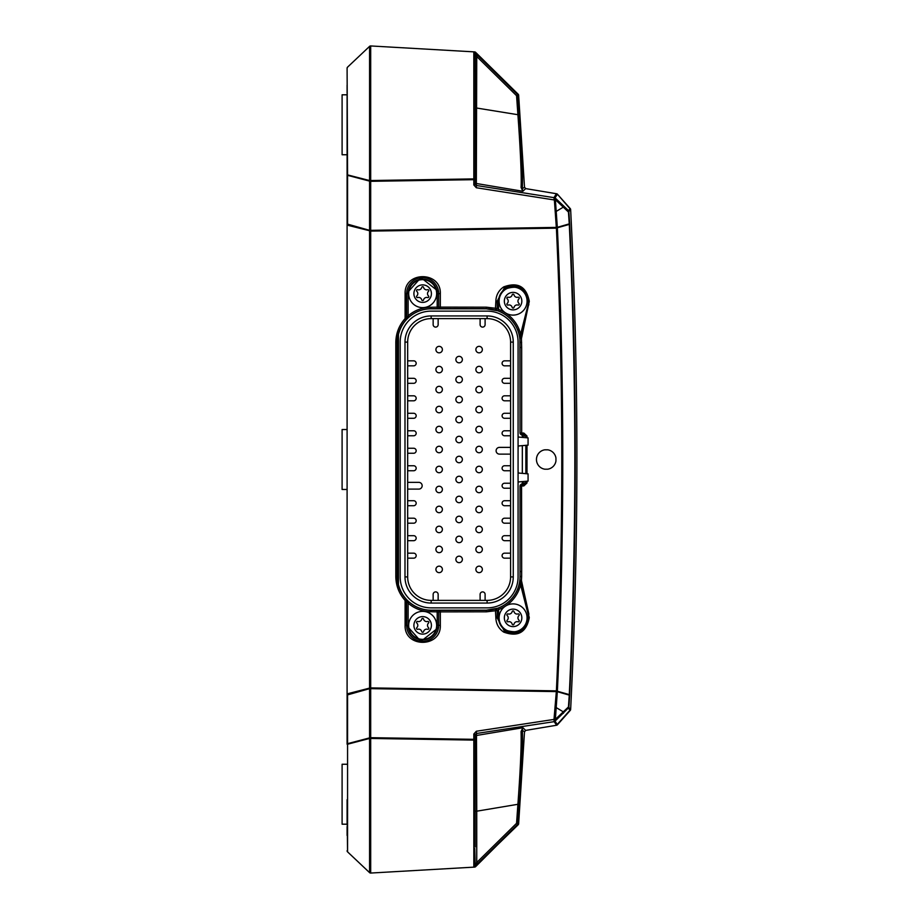 <?xml version="1.0" encoding="UTF-8"?>
<svg xmlns="http://www.w3.org/2000/svg" width="919" height="919" viewBox="0 0 919 919"><rect width="100%" height="100%" fill="white"/><g stroke="black" fill="none" stroke-linecap="round" stroke-linejoin="round"><path stroke-width="1.38" d="M347.095 429.529L342.098 429.529L342.098 489.471L347.095 489.471M522.325 481.613L522.325 482.98A2.125 1.493 0 0 1 521.084 484.347L520.028 485.818L520.028 576.523A33.67 33.67 0 0 1 486.358 610.193L431.149 610.193A33.67 33.67 0 0 1 398.444 584.484L398.444 334.516A33.67 33.67 0 0 1 431.149 308.807L486.358 308.807A33.67 33.67 0 0 1 520.028 342.477L520.028 433.182L521.073 434.653A2.125 1.493 180 0 1 522.325 436.02L522.325 437.387M522.325 445.635L522.325 473.365M406.244 599.383L409.116 602.06L408.128 603.197L406.635 600.394L405.107 600.44L406.129 599.429A1.493 1.493 68.8 0 1 406.52 600.44L406.52 625.357L420.902 641.382L438.604 627.459L438.742 611.893L431.149 611.755A35.232 35.232 0 0 1 408.128 603.197L408.128 625.357A14.532 14.532 0 0 0 422.66 639.888A14.532 14.532 0 0 0 437.191 625.357L438.685 625.357A16.025 16.025 0 0 1 422.66 641.382A16.025 16.025 0 0 1 406.635 625.357L406.635 600.394A1.493 1.493 68.7 0 0 406.244 599.383L406.129 599.429C400.19 592.537 397.226 584.909 397.226 576.523L397.226 342.477L397.605 576.523L395.813 576.523C395.94 585.656 399.041 593.628 405.107 600.44L405.107 625.357C404.257 647.975 441.177 647.975 440.327 625.357L440.327 611.893L438.742 611.893A1.493 1.493 135 0 1 440.247 610.388L440.327 611.893L486.438 611.824L497.19 610.526L497.19 617.867L504.313 631.008L505.036 629.917C519.683 634.88 527.38 629.699 528.126 614.363L520.591 584.702L519.166 584.369L519.89 580.28L521.452 580.417L519.867 580.475M408.748 601.75L409.116 602.06A33.727 33.727 0 0 0 431.149 610.262L431.149 610.193M398.444 583.979A33.555 33.555 0 0 1 397.605 576.523M519.89 338.743L520.028 433.182M520.028 485.818L520.062 485.979A1.493 1.493 -90 0 1 521.555 484.474L521.36 484.485M520.062 433.021A1.493 1.493 90 0 0 521.555 434.526L523.841 434.595L525.852 436.02L522.325 436.02M406.244 319.617A1.493 1.493 111.3 0 0 406.635 318.606L406.635 293.643A16.025 16.025 0 0 1 422.66 277.618A16.025 16.025 0 0 1 438.685 293.643L438.685 307.164A1.493 1.493 45 0 0 440.178 308.669L437.191 308.738L437.191 293.643A14.532 14.532 0 0 0 422.66 279.112A14.532 14.532 0 0 0 408.128 293.643L408.128 315.803L409.116 316.94L406.129 319.571C400.19 326.463 397.226 334.091 397.226 342.477L395.813 342.477C395.94 333.344 399.041 325.372 405.107 318.56L405.107 293.643C404.257 271.025 441.177 271.025 440.327 293.643L438.742 293.643L438.604 291.564L420.913 277.618L406.52 293.643L406.52 318.56A1.493 1.493 111.2 0 1 406.129 319.571L405.107 318.56L406.635 318.606L408.128 315.803A35.232 35.232 0 0 1 431.149 307.245L440.327 307.107L440.247 308.612L486.358 308.681L495.375 309.921A1.493 1.401 -70.6 0 0 497.19 308.474L498.592 309.439L498.075 310.84L486.358 308.807M519.201 329.795A35.198 35.198 0 0 1 520.591 334.298L520.522 338.112L519.867 338.479L519.166 334.631L520.591 334.298L528.126 304.637C527.38 289.301 519.683 284.109 505.036 289.083L504.313 287.992L497.19 301.133L497.19 308.474L486.438 307.176L440.327 307.107L440.327 293.643M495.375 309.921L495.858 301.133C496.111 295.079 498.718 290.335 503.681 286.912L504.313 287.992C519.488 282.742 527.54 288.325 528.482 304.729L520.522 338.112L521.452 338.56L519.867 338.525M398.444 335.021A33.555 33.555 0 0 0 397.605 342.477M522.325 482.98L525.852 482.98L522.911 484.474L522.991 485.979L523.841 485.91L527.001 482.98L525.852 482.98L525.852 481.303M431.149 611.755L431.149 610.262L440.178 610.331A1.493 1.493 135 0 0 438.685 611.836L438.685 625.357L440.327 625.357M523.06 484.474L521.601 484.474A1.493 1.493 90 0 0 520.097 485.979L520.028 576.523M486.358 610.193L498.075 608.16L498.592 609.561L497.19 610.526A1.493 1.401 70.6 0 0 495.375 609.079L495.858 617.867L498.592 617.867A14.486 14.486 0 0 0 505.036 629.917M475.238 775.533L475.238 784.286M555.949 458.03A9.799 9.787 90 0 0 547.713 449.805L544.829 449.805A9.799 9.787 90 0 0 544.829 469.195L547.713 469.195A9.799 9.787 90 0 0 555.949 460.97L555.949 458.03M475.272 734.557L473.825 734.028L476.329 731.248L476.49 733.488L554.157 721.656L555.398 720.795A1.493 0.655 -136.2 0 0 554.364 719.026A1.493 0.781 4.3 0 1 555.375 719.324A1.493 1.16 47.2 0 1 555.398 720.795L568.861 707.515A1.493 0.781 3.9 0 0 568.447 706.964A1.493 1.16 46.1 0 1 568.482 708.434L570.262 710.387L557.465 724.758L555.03 721.185A1.493 0.655 43.8 0 0 553.996 719.416L556.397 690.835C563.565 536.616 563.565 382.384 556.397 228.165L369.576 231.117L369.576 181.112A1.493 1.011 -75.3 0 1 369.576 180.549L369.576 46.352L370.69 45.95L370.69 181.319A1.493 0.77 180 0 1 369.576 181.112L347.566 175.334A1.493 0.77 180 0 1 347.095 174.771L347.095 114.151M473.825 865.193L473.825 740.094L370.69 738.451L370.69 873.05L474.629 867.099L473.825 866.674L473.825 865.193L474.79 864.779L474.79 848.352L475.238 865.181L473.825 866.674M521.05 187.407C521.739 177.815 520.326 147.545 517.902 114.703L519.396 114.599C521.866 150.59 522.842 175.299 522.314 188.728L521.05 187.407L522.842 191.267L522.314 188.728L524.508 187.223L525.76 188.625L524.508 187.223L518.638 95.22L516.558 95.691L476.743 56.496L477.788 55.427L474.974 52.739L475.594 52.326A1.493 1.493 0 0 0 474.629 51.901L370.69 45.95L474.629 51.901L473.825 52.326L473.825 70.545L474.79 70.889L474.79 54.187L474.79 70.66M556.374 690.973L569.263 694.592A1.493 1.057 106.1 0 0 569.252 695.12L557.305 691.674L557.385 690.881C564.553 536.616 564.553 382.361 557.385 228.119L557.316 227.326L569.252 223.88A1.493 1.057 73.9 0 0 569.263 224.42L556.374 228.038L554.375 199.974A1.493 0.655 -43.8 0 0 555.409 198.217A1.493 1.16 132.8 0 1 555.375 199.676A1.493 0.781 175.7 0 1 554.375 199.974L476.329 187.752L476.743 56.496L475.33 53.807L475.238 178.906A1.493 0.77 180 0 1 473.825 179.676L370.69 181.319L370.69 231.014L347.095 225.121L347.095 223.995L347.095 695.005L347.095 693.879L369.576 688.101L369.576 231.117M474.974 52.739L474.009 52.314A1.493 1.413 89.8 0 1 475.33 53.807L474.974 52.739M519.201 589.205A35.198 35.198 0 0 0 520.591 584.702L520.522 580.888L522.13 587.712L521.67 589.079M521.429 580.532L521.659 576.523L520.097 576.523M522.635 585.943L521.452 580.532M528.907 614.179L522.612 585.954L522.141 587.712L529.275 617.66C526.369 632.479 517.834 637.292 503.681 632.088C498.718 628.665 496.111 623.921 495.858 617.867M503.681 286.912C517.811 281.708 526.357 286.51 529.287 301.283L522.624 333M522.635 333.057L521.464 338.479M520.097 347.474L521.67 347.474L521.429 338.468M523.06 434.526L522.991 433.021L521.682 433.021L521.682 347.474M521.601 434.526L521.682 433.021L520.097 433.021A1.493 1.493 90 0 0 521.601 434.526M523.841 434.595L523.841 433.09L522.991 433.021M523.841 433.09L527.001 436.02L525.852 436.02L525.852 437.697M523.841 484.405L523.841 485.91M521.682 571.526L521.555 484.474M527.069 301.133A13.992 13.992 0 0 0 506.093 289.014A13.992 13.992 0 0 0 506.093 313.241A13.992 13.992 0 0 0 527.069 301.133A13.992 13.992 0 0 0 513.089 287.142A13.992 13.992 0 0 0 499.097 301.133A13.992 13.992 0 0 0 513.089 315.125M438.604 291.564L438.742 307.107A1.493 1.493 45 0 0 440.247 308.612L440.178 308.669M422.66 639.348A13.992 13.992 0 0 0 436.651 625.357A13.992 13.992 0 0 0 422.66 611.376A13.992 13.992 0 0 0 408.668 625.357A13.992 13.992 0 0 0 422.66 639.348M528.126 614.363L528.482 614.271C527.529 630.675 519.476 636.258 504.313 631.008L503.681 632.088M556.305 691.49A1.493 0.666 178.3 0 1 557.305 691.674L557.305 691.892A1.493 0.781 3.8 0 0 556.305 691.605L370.69 688.653L370.69 738.451L369.576 738.451L369.576 872.636L347.566 851.867L347.566 744.229L369.576 738.451A1.493 1.011 -104.7 0 1 369.576 737.888L369.576 688.101L370.69 688.549A1.493 0.678 -175.2 0 0 369.576 688.664L347.095 695.005L347.566 744.229A1.493 1.011 75.3 0 1 347.566 743.666A1.493 0.77 180 0 0 347.095 744.229L347.095 154.748L342.098 154.748L342.098 94.806L347.095 94.806L347.095 106.34M370.69 688.549L370.69 688.653A1.493 0.77 180 0 0 369.576 688.859M473.825 734.028L473.825 740.094L475.238 740.094A1.493 0.77 -0 0 0 473.825 739.324L370.69 737.681A1.493 0.77 180 0 0 369.576 737.888L347.566 743.666L347.566 694.442M347.095 694.994L347.095 224.006L369.576 230.336A1.493 0.678 175.2 0 0 370.69 230.451M370.69 231.014L370.69 687.986M557.385 690.881L369.576 687.883M347.095 223.995L347.095 174.771L369.576 180.549L473.825 178.906L473.825 70.556M557.385 228.119L556.374 228.038M569.263 694.592L569.286 694.603A1.493 1.057 109.2 0 0 569.263 695.12L569.286 694.603C576.684 537.856 576.684 381.121 569.286 224.408A1.493 1.057 70.8 0 1 569.263 223.88L569.286 224.408M569.252 223.88L568.447 212.036A1.493 1.16 -46.1 0 0 568.482 210.566L568.861 211.485A1.493 0.781 176.1 0 1 568.447 212.036L555.375 199.676L557.316 227.108A1.493 0.781 176.2 0 1 556.305 227.395L370.69 230.347A1.493 0.77 180 0 1 369.576 230.141M557.316 227.108L557.316 227.326A1.493 0.655 -178.1 0 1 556.317 227.51M475.238 178.906L473.825 178.906L473.825 184.972L475.238 184.202L475.238 62.883M521.05 731.593L522.314 730.272L522.842 727.733L521.05 731.593C521.533 744.654 520.487 768.893 517.902 804.297L519.396 804.401C521.682 771.512 523.026 740.588 522.314 730.272L524.508 731.777L518.638 823.78L516.558 823.309L517.902 804.297L476.743 811.19L476.49 735.476L475.238 736.946M475.238 811.19L476.743 811.19L476.743 862.504L477.788 863.573L517.604 824.377L518.201 824.734L474.606 867.099A1.493 1.493 0 0 0 475.594 866.674L474.974 866.261L476.743 862.504L516.558 823.309L517.604 824.377L520.165 792.89M475.238 865.181L475.33 865.193A1.493 1.413 90.2 0 1 474.009 866.686L477.788 863.573M525.691 730.387L522.842 727.733L476.49 735.476L476.49 733.488L475.238 734.798L475.238 817.06M474.79 848.34L474.79 864.779M557.305 691.892L555.375 719.324L568.447 706.964L569.252 695.12M556.386 193.725L554.157 197.344L553.996 199.584A1.493 0.655 -43.8 0 0 555.03 197.815L476.49 185.512L475.272 184.443M476.329 187.752L473.825 184.972M570.642 209.532A1.493 1.493 0 0 0 570.262 208.613L568.482 210.566L555.03 197.815L557.465 194.242L570.642 209.532C578.981 376.181 578.981 542.819 570.642 709.468L568.861 707.515L569.688 695.189C577.109 538.052 577.109 380.925 569.688 223.822L568.861 211.485L570.642 209.532C578.981 376.181 578.981 542.819 570.642 709.468L556.523 725.252M524.508 731.777L525.76 730.375L524.508 731.777L518.638 823.78L475.594 866.674M525.691 188.613L522.842 191.267L476.49 183.524L475.238 182.054M475.238 814.395L475.238 813.246M476.329 731.248L553.996 719.416L554.157 721.656L556.592 725.24A1.493 1.493 0 0 0 557.465 724.758M525.404 730.444L556.386 725.275M347.095 804.734L347.095 799.679M347.095 812.43L347.095 804.63M347.566 851.867L347.095 850.776A1.493 1.493 0 0 0 347.566 851.867L347.095 812.614M556.592 193.76L557.465 194.242A1.493 1.493 0 0 0 556.592 193.76M475.238 792.741L475.238 794.223M474.629 51.901L518.201 94.266L516.558 95.691L517.902 114.703L475.238 107.81M347.095 114.094L347.095 124.777M347.095 114.002L347.095 94.806M347.095 764.252L342.098 764.252L342.098 824.194L347.095 824.194L347.095 812.499M347.095 68.224L347.566 67.133A1.493 1.493 0 0 0 347.095 68.224L347.566 174.771A1.493 1.011 -75.3 0 0 347.566 175.334L347.566 224.558M518.075 472.986L528.069 473.859L528.069 481.108L518.075 481.981L518.075 576.902A30.97 30.97 0 0 1 487.104 607.873L431.149 607.873A30.97 30.97 0 0 1 400.179 576.902L400.179 342.098A30.97 30.97 0 0 1 431.149 311.127L487.104 311.127A30.97 30.97 0 0 1 518.075 342.098L518.075 437.019L528.069 437.892L528.069 445.141L518.075 446.014L518.075 481.981M518.201 446.002L518.075 450.39M518.075 435.02L518.201 437.03M518.075 450.643L518.075 468.426M518.201 481.97L518.075 483.52M518.075 469.655L518.201 472.998M518.075 437.019L518.075 446.014M510.585 576.902L510.585 342.098A23.48 23.48 0 0 0 487.104 318.617L431.149 318.617A23.48 23.48 0 0 0 407.668 342.098L407.668 576.902A23.48 23.48 0 0 0 431.149 600.383L487.104 600.383A23.48 23.48 0 0 0 510.585 576.902L513.261 576.902L513.261 342.098A26.157 26.157 0 0 0 487.104 315.941L431.149 315.941A26.157 26.157 0 0 0 404.992 342.098L404.992 576.902A26.157 26.157 0 0 0 431.149 603.059L487.104 603.059A26.157 26.157 0 0 0 513.261 576.902M510.585 454.124L499.465 454.124A3.377 3.377 0 0 1 496.099 450.758A3.377 3.377 0 0 1 499.465 447.381L510.585 447.381M510.585 470.746L504.588 470.746A2.493 2.493 0 0 1 502.096 468.242A2.493 2.493 0 0 1 504.588 465.749L510.585 465.749M510.585 488.23L504.588 488.23A2.493 2.493 0 0 1 502.096 485.726A2.493 2.493 0 0 1 504.588 483.233L510.585 483.233M510.585 505.714L504.588 505.714A2.493 2.493 0 0 1 502.096 503.21A2.493 2.493 0 0 1 504.588 500.717L510.585 500.717M510.585 523.198L504.588 523.198A2.493 2.493 0 0 1 502.096 520.694A2.493 2.493 0 0 1 504.588 518.201L510.585 518.201M510.585 540.682L504.588 540.682A2.493 2.493 0 0 1 502.096 538.189A2.493 2.493 0 0 1 504.588 535.685L510.585 535.685M510.585 558.166L504.588 558.166A2.493 2.493 0 0 1 502.096 555.673A2.493 2.493 0 0 1 504.588 553.169L510.585 553.169M433.148 600.383L433.148 594.386A2.493 2.493 0 0 1 435.652 591.893A2.493 2.493 0 0 1 438.145 594.386L438.145 600.383M480.109 600.383L480.109 594.386A2.493 2.493 0 0 1 482.613 591.893A2.493 2.493 0 0 1 485.106 594.386L485.106 600.383M407.668 482.36L418.788 482.36A3.377 3.377 0 0 1 422.166 485.726A3.377 3.377 0 0 1 418.788 489.103L407.668 489.103M407.668 500.717L413.665 500.717A2.493 2.493 0 0 1 416.169 503.21A2.493 2.493 0 0 1 413.665 505.714L407.668 505.714M407.668 518.201L413.665 518.201A2.493 2.493 0 0 1 416.169 520.694A2.493 2.493 0 0 1 413.665 523.198L407.668 523.198M407.668 535.685L413.665 535.685A2.493 2.493 0 0 1 416.169 538.189A2.493 2.493 0 0 1 413.665 540.682L407.668 540.682M407.668 553.169L413.665 553.169A2.493 2.493 0 0 1 416.169 555.673A2.493 2.493 0 0 1 413.665 558.166L407.668 558.166M485.106 318.617L485.106 324.614A2.493 2.493 0 0 1 482.613 327.107A2.493 2.493 0 0 1 480.109 324.614L480.109 318.617M438.145 318.617L438.145 324.614A2.493 2.493 0 0 1 435.652 327.107A2.493 2.493 0 0 1 433.148 324.614L433.148 318.617M407.668 360.834L413.665 360.834A2.493 2.493 0 0 1 416.169 363.327A2.493 2.493 0 0 1 413.665 365.831L407.668 365.831M407.668 378.318L413.665 378.318A2.493 2.493 0 0 1 416.169 380.811A2.493 2.493 0 0 1 413.665 383.315L407.668 383.315M407.668 395.802L413.665 395.802A2.493 2.493 0 0 1 416.169 398.306A2.493 2.493 0 0 1 413.665 400.799L407.668 400.799M407.668 413.286L413.665 413.286A2.493 2.493 0 0 1 416.169 415.79A2.493 2.493 0 0 1 413.665 418.283L407.668 418.283M407.668 430.77L413.665 430.77A2.493 2.493 0 0 1 416.169 433.274A2.493 2.493 0 0 1 413.665 435.767L407.668 435.767M407.668 448.254L413.665 448.254A2.493 2.493 0 0 1 416.169 450.758A2.493 2.493 0 0 1 413.665 453.251L407.668 453.251M407.668 465.749L413.665 465.749A2.493 2.493 0 0 1 416.169 468.242A2.493 2.493 0 0 1 413.665 470.746L407.668 470.746M510.585 365.831L504.588 365.831A2.493 2.493 0 0 1 502.096 363.327A2.493 2.493 0 0 1 504.588 360.834L510.585 360.834M510.585 383.315L504.588 383.315A2.493 2.493 0 0 1 502.096 380.811A2.493 2.493 0 0 1 504.588 378.318L510.585 378.318M510.585 400.799L504.588 400.799A2.493 2.493 0 0 1 502.096 398.306A2.493 2.493 0 0 1 504.588 395.802L510.585 395.802M510.585 418.283L504.588 418.283A2.493 2.493 0 0 1 502.096 415.79A2.493 2.493 0 0 1 504.588 413.286L510.585 413.286M510.585 435.767L504.588 435.767A2.493 2.493 0 0 1 502.096 433.274A2.493 2.493 0 0 1 504.588 430.77L510.585 430.77M518.052 621.795A0.942 0.942 0 0 0 518.971 620.21A3.205 3.205 0 0 1 518.971 615.523A0.942 0.942 0 0 0 518.052 613.938A3.205 3.205 0 0 1 513.997 611.594A0.942 0.942 0 0 0 512.17 611.594A3.205 3.205 0 0 1 508.115 613.938A0.942 0.942 0 0 0 507.196 615.523A3.205 3.205 0 0 1 507.196 620.21A0.942 0.942 0 0 0 508.115 621.795A3.205 3.205 0 0 1 512.17 624.139A0.942 0.942 0 0 0 513.997 624.139A3.205 3.205 0 0 1 518.052 621.795M527.069 617.867A13.992 13.992 0 0 0 506.093 605.759A13.992 13.992 0 0 0 506.093 629.986A13.992 13.992 0 0 0 527.069 617.867M427.634 629.285A0.942 0.942 0 0 0 428.541 627.711A3.205 3.205 0 0 1 428.541 623.013A0.942 0.942 0 0 0 427.634 621.439A3.205 3.205 0 0 1 423.567 619.096A0.942 0.942 0 0 0 421.752 619.096A3.205 3.205 0 0 1 417.685 621.439A0.942 0.942 0 0 0 416.778 623.013A3.205 3.205 0 0 1 416.778 627.711A0.942 0.942 0 0 0 417.685 629.285A3.205 3.205 0 0 1 421.752 631.629A0.942 0.942 0 0 0 423.567 631.629A3.205 3.205 0 0 1 427.634 629.285M436.651 625.357A13.992 13.992 0 0 0 415.664 613.249A13.992 13.992 0 0 0 415.664 637.476A13.992 13.992 0 0 0 436.651 625.357M427.634 297.561A0.942 0.942 0 0 0 428.541 295.987A3.205 3.205 0 0 1 428.541 291.289A0.942 0.942 0 0 0 427.634 289.715A3.205 3.205 0 0 1 423.567 287.371A0.942 0.942 0 0 0 421.752 287.371A3.205 3.205 0 0 1 417.685 289.715A0.942 0.942 0 0 0 416.778 291.289A3.205 3.205 0 0 1 416.778 295.987A0.942 0.942 0 0 0 417.685 297.561A3.205 3.205 0 0 1 421.752 299.904A0.942 0.942 0 0 0 423.567 299.904A3.205 3.205 0 0 1 427.634 297.561M436.651 293.643A13.992 13.992 0 0 0 415.664 281.524A13.992 13.992 0 0 0 415.664 305.751A13.992 13.992 0 0 0 436.651 293.643M518.052 305.062A0.942 0.942 0 0 0 518.971 303.477A3.205 3.205 0 0 1 518.971 298.79A0.942 0.942 0 0 0 518.052 297.205A3.205 3.205 0 0 1 513.997 294.861A0.942 0.942 0 0 0 512.17 294.861A3.205 3.205 0 0 1 508.115 297.205A0.942 0.942 0 0 0 507.196 298.79A3.205 3.205 0 0 1 507.196 303.477A0.942 0.942 0 0 0 508.115 305.062A3.205 3.205 0 0 1 512.17 307.406A0.942 0.942 0 0 0 513.997 307.406A3.205 3.205 0 0 1 518.052 305.062M462.372 559.418A3.251 3.251 0 0 1 457.501 562.233A3.251 3.251 0 0 1 457.501 556.604A3.251 3.251 0 0 1 462.372 559.418M462.372 539.43A3.251 3.251 0 0 1 457.501 542.244A3.251 3.251 0 0 1 457.501 536.616A3.251 3.251 0 0 1 462.372 539.43M462.372 519.453A3.251 3.251 0 0 1 457.501 522.268A3.251 3.251 0 0 1 457.501 516.639A3.251 3.251 0 0 1 462.372 519.453M462.372 499.465A3.251 3.251 0 0 1 457.501 502.279A3.251 3.251 0 0 1 457.501 496.651A3.251 3.251 0 0 1 462.372 499.465M462.372 479.488A3.251 3.251 0 0 1 457.501 482.291A3.251 3.251 0 0 1 457.501 476.674A3.251 3.251 0 0 1 462.372 479.488M462.372 459.5A3.251 3.251 0 0 1 457.501 462.314A3.251 3.251 0 0 1 457.501 456.686A3.251 3.251 0 0 1 462.372 459.5M462.372 439.512A3.251 3.251 0 0 1 457.501 442.326A3.251 3.251 0 0 1 457.501 436.709A3.251 3.251 0 0 1 462.372 439.512M462.372 419.535A3.251 3.251 0 0 1 457.501 422.349A3.251 3.251 0 0 1 457.501 416.721A3.251 3.251 0 0 1 462.372 419.535M462.372 399.547A3.251 3.251 0 0 1 457.501 402.361A3.251 3.251 0 0 1 457.501 396.732A3.251 3.251 0 0 1 462.372 399.547M462.372 379.57A3.251 3.251 0 0 1 457.501 382.384A3.251 3.251 0 0 1 457.501 376.756A3.251 3.251 0 0 1 462.372 379.57M462.372 359.582A3.251 3.251 0 0 1 457.501 362.396A3.251 3.251 0 0 1 457.501 356.767A3.251 3.251 0 0 1 462.372 359.582M442.395 569.412A3.251 3.251 0 0 1 437.524 572.215A3.251 3.251 0 0 1 437.524 566.598A3.251 3.251 0 0 1 442.395 569.412M442.395 549.424A3.251 3.251 0 0 1 437.524 552.239A3.251 3.251 0 0 1 437.524 546.61A3.251 3.251 0 0 1 442.395 549.424M442.395 529.447A3.251 3.251 0 0 1 437.524 532.25A3.251 3.251 0 0 1 437.524 526.633A3.251 3.251 0 0 1 442.395 529.447M442.395 509.459A3.251 3.251 0 0 1 437.524 512.274A3.251 3.251 0 0 1 437.524 506.645A3.251 3.251 0 0 1 442.395 509.459M442.395 489.471A3.251 3.251 0 0 1 437.524 492.285A3.251 3.251 0 0 1 437.524 486.668A3.251 3.251 0 0 1 442.395 489.471M442.395 469.494A3.251 3.251 0 0 1 437.524 472.309A3.251 3.251 0 0 1 437.524 466.68A3.251 3.251 0 0 1 442.395 469.494M442.395 449.506A3.251 3.251 0 0 1 437.524 452.32A3.251 3.251 0 0 1 437.524 446.691A3.251 3.251 0 0 1 442.395 449.506M442.395 429.529A3.251 3.251 0 0 1 437.524 432.332A3.251 3.251 0 0 1 437.524 426.715A3.251 3.251 0 0 1 442.395 429.529M442.395 409.541A3.251 3.251 0 0 1 437.524 412.355A3.251 3.251 0 0 1 437.524 406.726A3.251 3.251 0 0 1 442.395 409.541M442.395 389.553A3.251 3.251 0 0 1 437.524 392.367A3.251 3.251 0 0 1 437.524 386.75A3.251 3.251 0 0 1 442.395 389.553M442.395 369.576A3.251 3.251 0 0 1 437.524 372.39A3.251 3.251 0 0 1 437.524 366.761A3.251 3.251 0 0 1 442.395 369.576M442.395 349.588A3.251 3.251 0 0 1 437.524 352.402A3.251 3.251 0 0 1 437.524 346.785A3.251 3.251 0 0 1 442.395 349.588M475.87 549.424A3.251 3.251 0 0 1 479.109 546.173A3.251 3.251 0 0 1 482.36 549.424A3.251 3.251 0 0 1 479.109 552.675A3.251 3.251 0 0 1 475.87 549.424M475.87 529.447A3.251 3.251 0 0 1 479.109 526.196A3.251 3.251 0 0 1 482.36 529.447A3.251 3.251 0 0 1 479.109 532.687A3.251 3.251 0 0 1 475.87 529.447M475.87 509.459A3.251 3.251 0 0 1 479.109 506.208A3.251 3.251 0 0 1 482.36 509.459A3.251 3.251 0 0 1 479.109 512.71A3.251 3.251 0 0 1 475.87 509.459M475.87 489.471A3.251 3.251 0 0 1 479.109 486.231A3.251 3.251 0 0 1 482.36 489.471A3.251 3.251 0 0 1 479.109 492.722A3.251 3.251 0 0 1 475.87 489.471M475.87 469.494A3.251 3.251 0 0 1 479.109 466.243A3.251 3.251 0 0 1 482.36 469.494A3.251 3.251 0 0 1 479.109 472.734A3.251 3.251 0 0 1 475.87 469.494M475.87 449.506A3.251 3.251 0 0 1 479.109 446.266A3.251 3.251 0 0 1 482.36 449.506A3.251 3.251 0 0 1 479.109 452.757A3.251 3.251 0 0 1 475.87 449.506M475.87 429.529A3.251 3.251 0 0 1 479.109 426.278A3.251 3.251 0 0 1 482.36 429.529A3.251 3.251 0 0 1 479.109 432.769A3.251 3.251 0 0 1 475.87 429.529M475.87 409.541A3.251 3.251 0 0 1 479.109 406.29A3.251 3.251 0 0 1 482.36 409.541A3.251 3.251 0 0 1 479.109 412.792A3.251 3.251 0 0 1 475.87 409.541M475.87 389.553A3.251 3.251 0 0 1 479.109 386.313A3.251 3.251 0 0 1 482.36 389.553A3.251 3.251 0 0 1 479.109 392.804A3.251 3.251 0 0 1 475.87 389.553M475.87 369.576A3.251 3.251 0 0 1 479.109 366.325A3.251 3.251 0 0 1 482.36 369.576A3.251 3.251 0 0 1 479.109 372.827A3.251 3.251 0 0 1 475.87 369.576M475.87 349.588A3.251 3.251 0 0 1 479.109 346.348A3.251 3.251 0 0 1 482.36 349.588A3.251 3.251 0 0 1 479.109 352.839A3.251 3.251 0 0 1 475.87 349.588M475.87 569.412A3.251 3.251 0 0 1 479.109 566.161A3.251 3.251 0 0 1 482.36 569.412A3.251 3.251 0 0 1 479.109 572.652A3.251 3.251 0 0 1 475.87 569.412M556.5 215.862L557.086 228.13M557.086 690.87L556.5 703.138M520.028 342.477L519.89 338.72M520.062 485.979L522.991 485.979M498.075 310.84A33.727 33.727 0 0 1 519.166 334.631M431.149 308.807L431.149 308.738A33.727 33.727 0 0 0 409.116 316.94M437.191 308.738L431.149 308.738L431.149 307.245M525.852 473.664L525.852 445.336M440.178 610.331L486.358 610.319L486.438 611.824M519.166 584.369A33.727 33.727 0 0 1 498.075 608.16M475.238 55.232L473.825 53.761M347.566 67.133L369.576 46.364A1.493 1.493 0 0 1 370.69 45.95M474.79 70.889L475.238 71.762M517.615 589.205L519.212 589.205A35.232 35.232 0 0 1 498.592 609.561L498.592 617.867M395.813 342.477L395.813 576.523M405.107 293.643L408.128 293.643M486.358 308.681L486.438 307.176M505.036 289.083A14.486 14.486 0 0 0 498.592 301.133L495.858 301.133M528.126 304.637L528.907 304.821M521.659 342.477L520.097 342.477M527.001 436.02L527.001 437.8M527.001 445.233L527.001 473.767M527.001 481.2L527.001 482.98M520.097 571.526L521.67 571.526L521.659 576.523M498.592 301.133L498.592 309.439A35.232 35.232 0 0 1 519.224 329.795L517.615 329.795M438.742 293.643L437.191 293.643M437.191 610.262L437.191 625.357M408.128 625.357L405.107 625.357M556.225 707.596L563.324 711.869A1.493 1.16 46.5 0 1 563.358 713.339M556.225 211.404L563.324 207.131A1.493 1.16 -46.5 0 0 563.358 205.661M370.69 873.05L369.576 872.636A1.493 1.493 0 0 0 370.69 873.05M477.788 55.427L517.604 94.623L520.234 127.178M518.201 94.266L518.638 95.22A1.493 1.493 0 0 0 518.201 94.266L475.594 52.326M513.261 342.098L510.585 342.098M487.104 603.059L487.104 600.383M431.149 603.059L431.149 600.383M404.992 576.902L407.668 576.902M404.992 342.098L407.668 342.098M431.149 315.941L431.149 318.617M487.104 315.941L487.104 318.617M521.831 617.867A8.742 8.742 0 0 0 508.712 610.296A8.742 8.742 0 0 0 508.712 625.437A8.742 8.742 0 0 0 521.831 617.867M431.402 625.357A8.742 8.742 0 0 0 418.283 617.786A8.742 8.742 0 0 0 418.283 632.938A8.742 8.742 0 0 0 431.402 625.357M431.402 293.643A8.742 8.742 0 0 0 418.283 286.062A8.742 8.742 0 0 0 418.283 301.214A8.742 8.742 0 0 0 431.402 293.643M521.831 301.133A8.742 8.742 0 0 0 508.712 293.563A8.742 8.742 0 0 0 508.712 308.704A8.742 8.742 0 0 0 521.831 301.133M475.238 60.355L475.238 53.784M438.742 625.357L438.604 627.459M495.375 609.079L486.358 610.319M475.238 863.734L475.238 865.216M475.238 740.094L475.238 773.063M475.238 790.547L475.238 846.939M518.201 824.734A1.493 1.493 0 0 0 518.638 823.78M570.262 710.387A1.493 1.493 0 0 0 570.642 709.468M557.465 194.242L570.262 208.613M347.095 835.474L347.095 826.618M556.317 193.714L525.404 188.556M524.508 187.223L518.638 95.22M347.095 93.382L347.095 85.134M347.095 123.927L347.095 174.771"/></g></svg>
